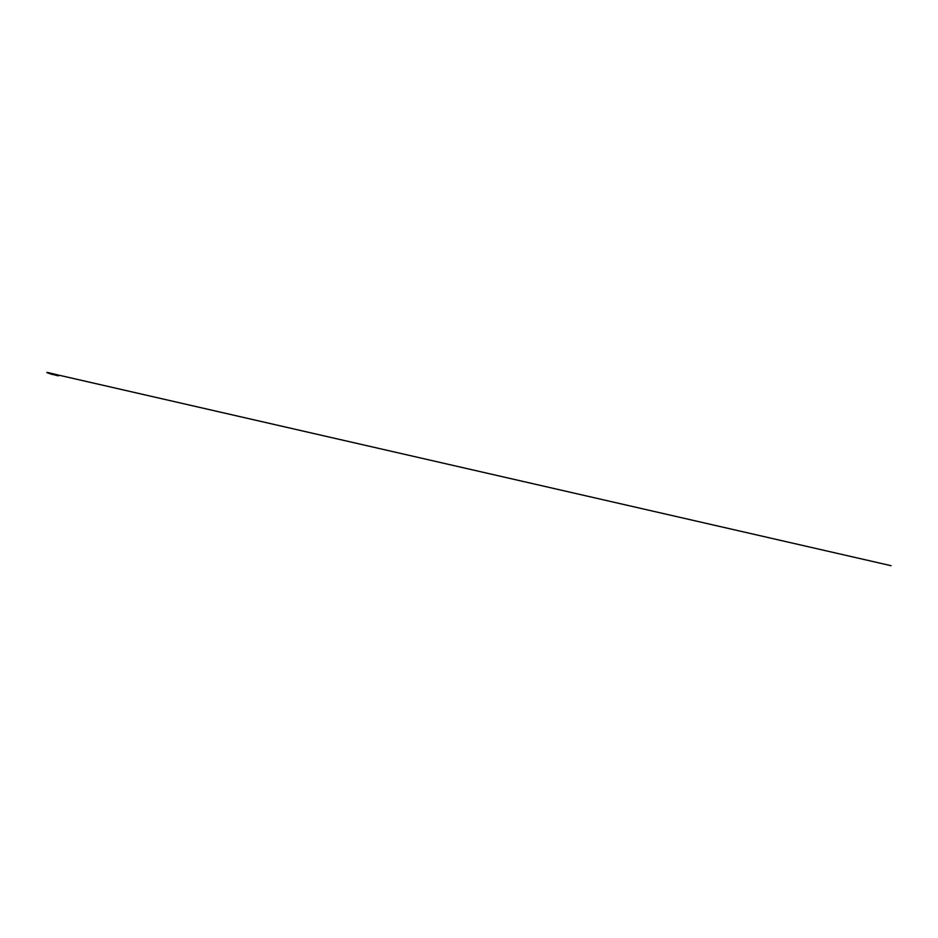 <?xml version="1.0" encoding="UTF-8"?>
<svg xmlns="http://www.w3.org/2000/svg" width="938" height="938" viewBox="0 0 938 938"><rect width="100%" height="100%" fill="white"/><g stroke="black" fill="none" stroke-linecap="round" stroke-linejoin="round"><path stroke-width="1.41" d="M52.258 373.699L53.607 374.074M54.146 374.133L54.943 374.368L54.146 374.133M51.062 373.371L51.742 373.594M54.685 374.438L50.558 373.218L54.685 374.438M52.059 373.5L52.856 373.734L52.059 373.5M53.149 374.004L53.935 374.239L53.149 374.004M57.112 375.634L47.041 372.656L57.112 375.634M55.049 374.508L50.793 373.347M47.123 372.398L57.054 375.388L58.695 375.54L55.354 374.309M58.66 375.786L47.041 372.621M52.739 373.723L52.036 373.535M53.829 374.227L53.126 374.039M54.826 374.356L54.123 374.168M47.861 373.066L57.722 375.751M55.283 374.555L46.97 372.351L55.471 374.309M58.848 375.575L51.332 374.239L46.947 372.421L58.848 375.575M56.655 374.661L891.1 565.696L56.116 374.543M50.605 373.699L52.891 374.379"/></g></svg>
